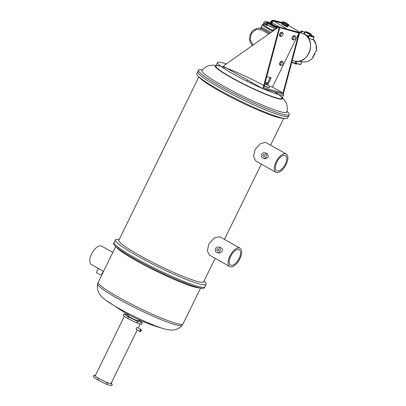 <?xml version="1.0" encoding="UTF-8"?>
<svg xmlns="http://www.w3.org/2000/svg" width="406" height="406" viewBox="0 0 406 406"><rect width="100%" height="100%" fill="white"/><g stroke="black" fill="none" stroke-linecap="round" stroke-linejoin="round"><path stroke-width="0.61" d="M264.382 154.554A1.101 0.959 105.2 0 1 263.423 156.518A1.101 0.959 105.2 0 1 264.382 154.554M218.215 248.797A1.101 0.959 105.2 0 1 217.256 250.761A1.101 0.959 105.2 0 1 218.215 248.797M239.078 258.526A8.795 4.227 119.5 0 0 239.225 249.736A8.795 4.227 119.5 0 0 230.72 256.257A8.795 4.227 119.5 0 0 230.572 265.052A8.795 4.227 119.5 0 0 239.078 258.526M277.222 171.002A8.795 4.227 -60.5 0 1 276.74 170.809A8.795 4.227 -60.5 0 1 277.131 161.542A8.795 4.227 -60.5 0 1 284.916 155.295A8.795 4.227 -60.5 0 1 285.393 155.493A8.795 4.227 -60.5 0 1 285.007 164.76A8.795 4.227 -60.5 0 1 277.222 171.002M263.164 158.269L265.428 158.883L268.28 157.041L267.417 153.625L264.646 152.803A2.832 2.461 105.2 0 1 265.143 153.006A2.832 2.461 105.2 0 1 266.184 156.472A2.832 2.461 105.2 0 1 263.164 158.269A2.832 2.461 105.2 0 1 262.667 158.061A2.832 2.461 105.2 0 1 261.621 154.595A2.832 2.461 105.2 0 1 264.646 152.803M216.494 252.304A2.832 2.461 105.2 0 1 215.449 248.837A2.832 2.461 105.2 0 1 218.474 247.046A2.832 2.461 105.2 0 1 218.971 247.249A2.832 2.461 105.2 0 1 220.016 250.715A2.832 2.461 105.2 0 1 216.992 252.512A2.832 2.461 105.2 0 1 216.494 252.304M218.474 247.046L221.245 247.868C222.427 248.741 222.671 249.974 221.986 251.568L219.26 253.126L216.992 252.512M202.437 69.903L201.168 69.746A50.542 5.385 26.1 0 0 198.458 70.182L197.737 71.649A50.542 5.385 26.1 0 0 219.108 87.371A50.542 5.385 26.1 0 1 197.737 71.649L196.753 73.664A50.542 5.385 26.1 0 0 198.067 76.074A50.542 5.385 26.1 0 0 218.118 89.381A50.542 5.385 26.1 0 0 284.819 118.572A50.542 5.385 26.1 0 0 287.529 118.136L289.234 114.654A50.542 5.385 26.1 0 0 287.92 112.244L287.017 111.34M198.067 76.074L200.417 78.439A47.243 5.034 26.1 0 0 219.164 90.878A47.243 5.034 26.1 0 0 281.51 118.166L284.819 118.572M198.854 76.866L118.811 240.261A47.243 5.034 26.1 0 0 138.786 254.953A47.243 5.034 26.1 0 0 203.665 281.83L215.175 258.338M119.141 239.581L118.034 239.444A50.542 5.385 26.1 0 0 115.324 239.88A50.542 5.385 26.1 0 0 136.69 255.602A50.542 5.385 26.1 0 0 206.101 284.352A50.542 5.385 26.1 0 0 204.786 281.942L204 281.15M115.324 239.88L113.619 243.361A50.542 5.385 26.1 0 0 114.934 245.772A50.542 5.385 26.1 0 0 134.985 259.079A50.542 5.385 26.1 0 0 201.686 288.27A50.542 5.385 26.1 0 0 204.396 287.834L204.878 286.849A50.542 5.385 26.1 0 1 135.467 258.099A50.542 5.385 26.1 0 1 114.101 242.377A50.542 5.385 26.1 0 0 135.467 258.099A50.542 5.385 26.1 0 0 204.878 286.849L206.101 284.352M240.078 248.228L219.844 236.794L214.409 237.804L208.765 244.097L207.375 250.898L209.486 255.125L229.72 266.559A10.526 5.06 119.5 0 0 239.9 258.749A10.526 5.06 119.5 0 0 240.078 248.228A10.526 5.06 119.5 0 0 229.897 256.034A10.526 5.06 119.5 0 0 229.72 266.559M285.672 153.752A10.526 5.06 -60.5 0 1 286.245 153.986A10.526 5.06 -60.5 0 1 285.778 165.08A10.526 5.06 -60.5 0 1 276.461 172.55A10.526 5.06 -60.5 0 1 275.887 172.317A10.526 5.06 -60.5 0 1 276.354 161.223A10.526 5.06 -60.5 0 1 285.672 153.752M275.887 172.317L255.653 160.883L253.522 156.396L255.227 149.286L260.342 143.714L265.448 142.323L286.245 153.986M219.108 87.371A50.542 5.385 26.1 0 0 288.519 116.121A50.542 5.385 26.1 0 1 219.108 87.371M111.148 383.279L112.315 384.132L107.468 382.817L98.313 378.351L93.994 375.2L95.339 375.565M93.994 375.2L93.228 376.773L97.541 379.925L98.313 378.351M107.468 382.817L106.702 384.386L97.541 379.925M112.315 384.132L111.543 385.7L106.702 384.386M103.56 271.381L98.353 268.437L96.389 272.446A2.832 0.299 26.1 0 0 97.587 273.324A2.832 0.299 26.1 0 0 101.475 274.933L103.291 271.228M98.353 268.437L91.406 264.514A10.526 5.06 119.5 0 1 91.583 253.989A10.526 5.06 119.5 0 1 101.764 246.183L112.843 252.441M128.479 314.62L127.956 315.685A5.851 0.624 26.1 0 0 130.427 317.502A5.851 0.624 26.1 0 0 138.461 320.831L138.984 319.766M114.934 245.772L117.283 248.137A47.243 5.034 26.1 0 0 136.03 260.576A47.243 5.034 26.1 0 0 198.377 287.864L201.686 288.27M138.811 320.121L142.389 322.734L141.623 324.303L136.776 322.988L127.621 318.527L123.302 315.376L124.074 313.808L128.311 314.954M142.389 322.734L137.548 321.42L128.387 316.954L124.074 313.808M136.776 322.988L137.548 321.42M127.621 318.527L128.387 316.954M140.791 330.631L140.796 330.225L140.395 330.936L140.791 330.631M141.136 329.621L137.335 327.475L136.223 328.261L136.254 329.393L140.055 331.54A1.101 0.528 119.5 0 0 141.121 330.723A1.101 0.528 119.5 0 0 141.136 329.621A1.101 0.528 119.5 0 0 140.075 330.438A1.101 0.528 119.5 0 0 140.055 331.54M124.424 316.193L95.232 375.783A8.795 0.939 26.1 0 0 98.952 378.519A8.795 0.939 26.1 0 0 111.031 383.523L137.269 329.961M274.644 91.863A36.829 3.923 -153.9 0 1 273.68 97.029A36.829 3.923 -153.9 0 1 231.369 77.409L231.395 77.419A36.829 3.923 -153.9 0 1 226.533 68.142M283.266 93.75A36.829 3.923 -153.9 0 1 283.672 94.897A36.829 3.923 -153.9 0 1 233.095 73.943A36.829 3.923 -153.9 0 1 217.525 62.488A36.829 3.923 -153.9 0 1 226.208 63.96M265.402 81.936A36.829 3.923 -153.9 0 1 267.493 83.098M218.2 65.63A37.57 4.004 26.1 0 0 230.948 77.455A37.57 4.004 26.1 0 0 265.133 94.085A37.57 4.004 26.1 0 0 282.586 98.638A37.57 4.004 26.1 0 0 282.586 98.572A37.57 4.004 26.1 0 0 282.246 97.816A37.57 4.004 -153.9 0 1 246.924 85.833A37.57 4.004 -153.9 0 1 216.104 65.386M214.556 65.041L209.359 65.467L207.425 66.132L204.385 67.959L201.99 70.482A47.243 5.034 26.1 0 0 221.92 85.255A47.243 5.034 26.1 0 0 286.834 112.046L287.357 108.605L286.935 105.088L286.281 103.149L284.033 99.48L282.322 97.653M198.458 70.182A50.542 5.385 26.1 0 0 219.824 85.905A50.542 5.385 26.1 0 0 289.234 114.654M298.917 33.059L272.467 87.051L283.033 93.025L298.917 33.059L299.44 33.201L278.892 27.38L279.729 27.857L263.844 87.818L283.555 93.167L299.44 33.201L298.598 32.729L278.369 27.238L224.046 65.483L223.564 66.462L262.844 88.66L283.073 94.146L283.555 93.167L283.033 93.025M266.813 76.622L271.162 77.8L267.691 84.884M269.203 86.168L272.467 87.051M270.213 77.546L266.823 84.468M265.179 82.783L267.112 83.875M278.369 27.238L279.206 27.715L262.844 88.66M279.206 27.715L279.729 27.857M263.321 87.676L263.844 87.818M272.928 20.407L272.644 20.33A2.197 1.056 119.5 0 0 270.64 22.01L270.117 23.071M281.931 23.238L273.969 21.076A2.197 1.056 119.5 0 0 271.959 22.756L271.441 23.817M287.25 26.811L287.646 26.908L288.773 24.781L288.433 24.37L285.905 22.802L282.779 21.635L281.657 23.761L284.525 25.74L287.179 26.897L288.377 24.685L288.773 24.781M270.67 23.386L271.162 22.381A2.725 1.309 -60.5 0 1 273.649 20.3L282.251 22.634M271.198 23.68L271.69 22.68A2.725 1.309 -60.5 0 1 274.177 20.599L282.18 22.772M282.779 21.635L283.114 21.919L281.992 24.045M283.114 21.919L281.992 24.172M283.114 22.046L283.769 22.457L282.642 24.583M283.769 22.457L284.164 22.772L283.043 24.898M284.164 22.772L284.956 23.193L283.835 25.319M284.956 23.193L285.646 23.614L284.525 25.74M285.646 23.614L286.367 23.934L285.24 26.06M286.367 23.934L287.164 24.345L286.037 26.471M287.164 24.345L287.621 24.477L286.494 26.603M287.621 24.477L288.306 24.771L287.179 26.897M313.757 36.494L314.173 37.154L312.894 39.763L308.25 37.971M308.108 36.723L305.601 35.063M301.551 61.692L298.258 61.265M313.29 56.089L313.062 57.535A13.109 11.409 105.2 0 1 302.922 61.864L302.115 61.768L300.719 64.356A0.345 0.304 104.2 0 1 300.298 64.513L295.639 63.331M315.954 51.232L315.492 51.806A0.69 0.624 -86.5 0 0 316.147 51.242A13.109 11.409 -74.8 0 0 313.178 39.184L316.152 44.675L316.213 51.263L315.954 51.232A0.69 0.624 93.5 0 1 315.477 51.775M274.568 29.917L273.218 29.42L272.761 30.348L273.238 30.694A12.561 1.34 26.1 0 1 268.564 28.222A12.561 1.34 26.1 0 1 264.489 24.309L267.143 25.558L267.595 24.629L265.504 23.447L264.748 23.238L264.26 24.233M260.205 28.202L260.835 27.679L262.778 27.841L271.015 32.414M267.442 24.512L267.752 23.883L267.107 22.188L277.334 27.968M268.782 33.987L261.799 30.044L256.15 29.389L251.39 33.353L250.121 39.758L253.065 45.051M258.84 28.146L262.515 29.115L269.828 33.251M269.96 33.16L262.865 29.125L260.368 28.197L257.201 28.308L253.75 29.861L252.288 31.181L250.258 34.464L249.482 38.408L250.142 42.188L252.375 45.538M273.218 29.42L273.888 29.912L273.527 30.648M273.888 29.912L274.294 30.11M264.748 23.238L265.422 23.731L264.966 24.659M265.422 23.731L266.843 24.426L266.392 25.35M266.843 24.426L267.595 24.629M265.306 21.949A0.69 0.289 -111 0 1 265.422 21.63A0.69 0.289 -111 0 1 265.494 21.625L266.783 22.091M266.889 24.121L267.092 23.705L266.108 21.883L267.107 22.188M264.864 22.147L265.422 21.63L267.366 21.848L277.729 27.689M276.359 26.603L269.016 22.452A0.69 0.335 -60.5 0 1 269.046 22.462L276.359 26.603A0.69 0.335 -60.5 0 1 276.39 26.613L276.39 26.613A0.69 0.335 -60.5 0 1 276.41 26.629M266.108 21.883L264.149 22.041L263.225 24.116M267.092 23.705L267.752 23.883M267.366 21.848L269.016 22.452L266.194 21.67A0.69 0.335 119.5 0 0 265.763 21.909M269.016 22.452L268.33 22.406M309.199 33.099L307.114 32.536L309.133 33.236M314.838 53.227L315.041 53.597L314.274 55.155L313.98 55.074M313.919 55.186L314.274 55.155M315.041 53.597L314.726 53.511M302.003 61.732L300.719 64.356L295.299 63.184L296.106 61.286M296.811 61.326L295.923 63.138L295.507 63.3M315.457 51.801A0.69 0.624 -86.5 0 0 315.492 51.806A0.69 0.69 0 0 0 316.213 51.263M313.077 56.576A0.69 0.634 112.1 0 1 313.062 57.535L313.143 57.525A0.69 0.69 0 0 0 313.082 56.566M313.143 57.434L313.143 57.525C310.27 60.783 306.865 62.23 302.922 61.864M314.173 37.154L309.25 35.931L308.849 35.271L311.473 35.936A4.436 0.472 26.1 0 0 312.001 35.956A4.436 0.472 26.1 0 0 311.037 35.119M305.099 32.241A4.436 0.472 26.1 0 0 304.713 32.115L301.232 31.003L300.075 32.683M301.176 30.983L305.155 32.125L300.816 31.166M304.51 34.378C304.104 33.754 305.49 34.525 308.672 36.687M312.899 57.469A0.69 0.634 -67.9 0 0 312.98 56.596M309.25 35.931L308.276 37.915M264.798 84.215L266.158 84.209L268.457 85.483L266.234 84.438L267.178 84.626C269.269 85.712 269.939 86.732 269.188 87.686A2.964 0.315 -153.9 0 1 268.082 87.417A2.964 0.315 -153.9 0 1 264.438 85.59M269.188 87.686L269.137 87.792A2.964 0.315 -153.9 0 1 268.031 87.523A2.964 0.315 -153.9 0 1 264.407 85.707M280.835 36.642L279.78 36.043L279.353 34.82L280.409 35.413L281.373 33.449L282.759 32.713L283.185 33.942L282.221 35.906L280.835 36.642L280.409 35.413M279.353 34.82L280.318 32.856L281.373 33.449M280.318 32.856L281.703 32.12L282.759 32.713M293.376 40.047L292.32 39.448L291.894 38.22L292.949 38.819L293.914 36.855L295.299 36.119L295.725 37.347L294.761 39.306L293.376 40.047L292.949 38.819M291.894 38.22L292.858 36.256L293.914 36.855M292.858 36.256L294.243 35.52L295.299 36.119M280.871 65.569L279.815 64.97L279.389 63.742L280.45 64.341L281.409 62.377L282.794 61.641L283.221 62.869L282.256 64.833L280.871 65.569L280.45 64.341M279.389 63.742L280.353 61.778L281.409 62.377M280.353 61.778L281.739 61.042L282.794 61.641M278.506 94.522A37.57 4.004 -153.9 0 1 253.704 89.071A37.57 4.004 -153.9 0 1 215.733 65.417A37.57 4.004 -153.9 0 1 266.661 87.143M231.369 77.409A36.829 3.923 -153.9 0 1 215.885 65.833M164.445 328.926C150.469 325.074 137.162 319.588 124.535 312.458L105.636 300.115A37.57 4.004 26.1 0 0 118.05 307.91A37.57 4.004 26.1 0 0 164.445 328.926C170.652 330.585 172.865 329.987 173.738 329.916L175.387 329.576C179.361 328.408 181.497 326.175 182.091 325.373A47.045 5.014 -153.9 0 1 117.557 298.496A47.045 5.014 -153.9 0 1 97.628 283.997L98.196 282.337A47.243 5.034 26.1 0 0 118.171 297.03A47.243 5.034 26.1 0 0 183.05 323.907L200.574 288.133M281.201 99.211A37.2 3.964 26.1 0 0 280.84 98.754M216.21 67.076A37.2 3.964 26.1 0 0 215.586 67.066M287.006 29.136L273.969 21.076M300.141 32.546L288.478 25.334L300.151 32.531M274.177 20.599L273.649 20.3M271.69 22.68L271.162 22.381M270.64 22.01L271.193 22.32M279.962 27.227L271.959 22.756M278.039 27.471A13.718 11.941 -74.8 0 0 277.704 27.349M301.699 33.125L304.267 34.18C317.436 40.615 308.032 65.599 294.152 60.941A14.413 12.54 -74.8 0 0 309.545 51.811A14.413 12.54 -74.8 0 0 304.226 34.165A14.413 12.54 -74.8 0 0 301.699 33.125L277.613 26.588A14.413 12.54 105.2 0 1 280.145 27.628A14.413 12.54 105.2 0 1 280.434 27.801M313.234 56.175A13.231 11.515 -74.8 0 0 315.015 52.541M311.229 34.723A3.299 0.35 -153.9 0 1 310.783 34.698A3.299 0.35 -153.9 0 1 307.378 33.216A3.299 0.35 -153.9 0 1 305.302 31.825L306.104 31.668C310.296 33.439 312.006 34.459 311.229 34.723L310.727 35.748M297.035 63.696L296.903 63.965A3.299 0.35 -153.9 0 1 296.461 63.935A3.299 0.35 -153.9 0 1 291.863 61.788M310.671 34.236A2.954 0.315 26.1 0 0 309.819 33.348A2.954 0.315 26.1 0 0 306.165 31.693A2.954 0.315 26.1 0 0 307.012 32.587A2.954 0.315 26.1 0 0 310.671 34.236M296.903 63.965L296.106 64.123L291.787 62.088A2.954 0.315 26.1 0 0 296.045 64.097M272.659 31.257A13.251 1.411 -153.9 0 1 267.93 28.75A13.251 1.411 -153.9 0 1 262.327 24.629C262.875 24.02 263.565 23.898 264.392 24.264M267.315 25.202L275.862 29.004A12.561 1.34 26.1 0 0 267.31 25.208M276.638 28.456L267.402 23.233M312.762 39.773L314.051 37.149A0.345 0.304 -75.8 0 0 313.929 36.687L311.097 34.992L313.721 36.474M309.139 35.474L313.929 36.687M295.299 63.184L296.223 61.296M304.713 32.115L303.82 33.942M308.839 35.297L307.844 37.316M308.93 35.358L307.921 37.418M301.44 31.12L300.602 32.825M301.775 31.272L300.963 32.922M224.452 239.398L261.342 164.095M270.619 145.155L283.708 118.435M105.636 300.115C100.521 296.228 99.637 294.111 99.155 293.376L98.409 291.868C96.902 288.016 97.359 284.956 97.628 283.997M98.196 282.337L115.72 246.564M183.05 323.907L182.091 325.373M138.238 327.987L140.227 323.927M215.825 65.96L217.525 62.488M280.972 98.754L281.444 99.211M216.134 66.975L215.434 66.873M281.967 98.379L283.672 94.897M246.899 81.246L247.513 79.997M250.852 83.179L251.35 82.164M277.613 26.588L275.745 26.253M260.835 27.679L262.327 24.629M252.177 45.35L251.933 45.848M300.841 64.361L300.364 64.544L295.568 63.326M304.175 34.129L305.302 31.825M295.182 63.097L296.075 61.286M312.762 56.393L313.006 56.779L315.081 52.557M308.819 35.271L307.829 37.291M294.152 60.941L292.229 60.418"/></g></svg>
